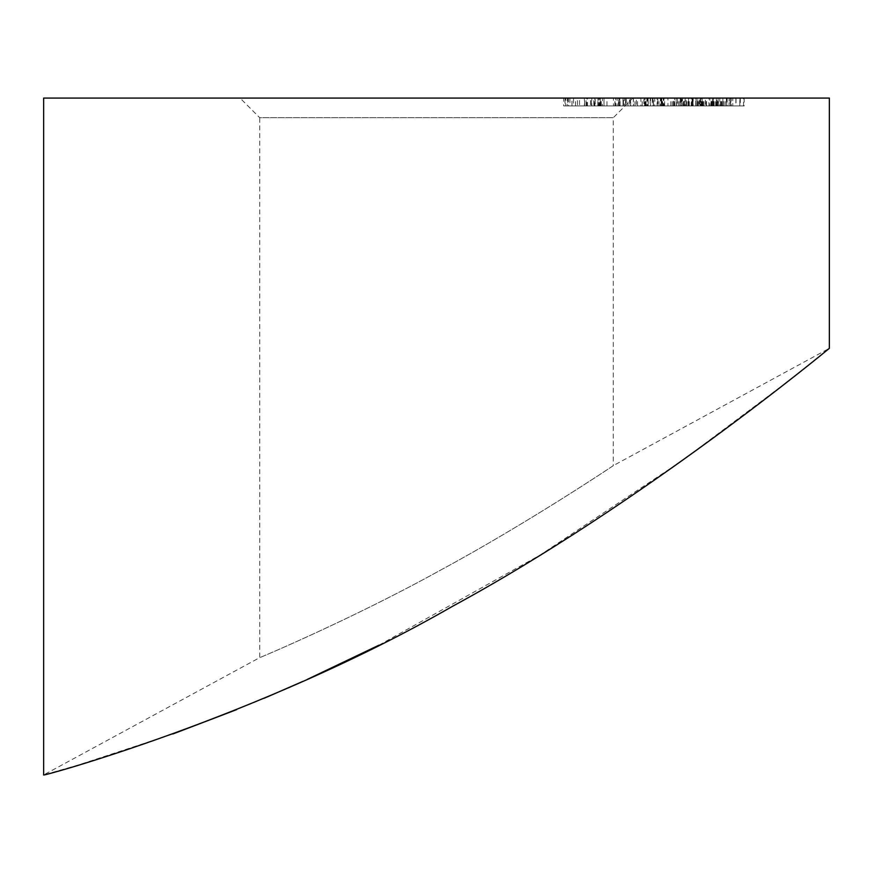 <?xml version="1.0" encoding="UTF-8"?>
<svg xmlns="http://www.w3.org/2000/svg" width="873" height="873" viewBox="0 0 873 873"><rect width="100%" height="100%" fill="white"/><g stroke="black" fill="none" stroke-linecap="round" stroke-linejoin="round"><path stroke-width="0.65" stroke-dasharray="4.37 3.27" d="M378.98 645.169L540.071 555.097L682.184 460.606L787.588 381.654L829.35 348.327L613.283 465.647C613.097 465.887 525.088 524.651 439.435 570.735C353.118 618.52 258.386 658.406 259.718 657.62C258.113 658.515 353.249 618.477 439.839 570.516C525.546 524.367 612.955 465.975 613.283 465.647L613.283 117.713L259.718 117.713L240.075 98.071L632.925 98.071L240.075 98.071M172.93 733.953L78.068 765.097L43.65 774.929L259.718 657.62L259.718 117.713L613.283 117.713L632.925 98.071M599.096 98.071L625.515 98.071L594.24 98.071L594.24 105.928L599.096 105.928L599.096 98.071M625.515 105.928L599.096 105.928L630.251 105.928L630.251 98.071L624.337 98.071L653.048 98.071L653.048 105.928L624.337 105.928L650.56 105.928L650.56 98.071L625.505 98.071L625.505 105.928L625.515 98.071M667.921 98.071L643.837 98.071L667.921 98.071L667.921 105.928L674.709 105.928L674.709 98.071M674.709 105.928L640.913 105.928L640.913 98.071L643.837 98.071L643.837 105.928L661.461 105.928L661.461 98.071M677.568 98.071L716.973 98.071L676.389 98.071L676.389 105.928L677.568 105.928L677.568 98.071M691.22 105.928L718.13 105.928L718.13 98.071L716.973 98.071L716.973 105.928L691.22 105.928L691.22 98.071M691.634 105.928L739.758 105.928L697.134 105.928L697.134 98.071L739.758 98.071L696.883 98.071L727.176 98.071L727.176 105.928L692.693 105.928L692.682 98.071L681.366 98.071L681.366 105.928L682.522 105.928L682.522 98.071L713.459 98.071L713.459 105.928L712.346 105.928L712.346 98.071L687.826 98.071L692.682 98.071L692.693 105.928L682.522 105.928L691.634 105.928L691.634 98.071M740.009 98.071L739.758 105.928L740.009 98.071M699.95 98.071L732.785 98.071L732.785 105.928L732.72 98.071L699.95 98.071L699.95 105.928L730.254 105.928L730.254 98.071M730.254 105.928L702.427 105.928L729.097 105.928L729.097 98.071L729.02 105.928L719.799 105.928L719.799 98.071M673.596 98.071L629.531 98.071L629.531 105.928L633.449 105.928L633.449 98.071L673.596 98.071L673.596 105.928L676.16 105.928L676.16 98.071M676.16 105.928L633.449 105.928L661.101 105.928L661.101 98.071L660.686 105.928L673.596 105.928M599.729 98.071L623.486 98.071L595.244 98.071L595.244 105.928L597.94 105.928L597.94 98.071L599.729 98.071L599.729 105.928L613.446 105.928L613.446 98.071M613.446 105.928L591.447 105.928L591.447 98.071L594.851 98.071L594.851 105.928L603.985 105.928L603.985 98.071L653.419 98.071L622.995 98.071L624.337 98.071L624.337 105.928L623.016 105.928L622.995 98.071L626.268 98.071L626.268 105.928L623.016 105.928L648.093 105.928L648.093 98.071M43.65 98.071L829.35 98.071M563.685 98.071L602.425 98.071L563.685 98.071L563.685 105.928L584.583 105.928L584.583 98.071M615.716 98.071L647.493 98.071L615.716 98.071L615.716 105.928L644.58 105.928L644.58 98.071M650.167 98.071L686.123 98.071L686.123 105.928L684.53 105.928L684.53 98.071L697.243 98.071L697.243 105.928L695.639 105.928L695.639 98.071L650.167 98.071L650.167 105.928L676.226 105.928L676.226 98.071M676.226 105.928L695.639 105.928L672.297 105.928L693.162 105.928L693.162 98.071L691.951 98.071L691.951 105.928L663.284 105.928L663.284 98.071L663.273 105.928L661.21 105.928L661.21 98.071M661.21 105.928L682.031 105.928L682.031 98.071L680.154 98.071L680.154 105.928L680.896 105.928L680.875 98.071L714.092 98.071L714.092 105.928L652.24 105.928L652.24 98.071M692.103 98.071L726.663 98.071L726.663 105.928L726.303 98.071L692.103 98.071L692.103 105.928L721.829 105.928L721.829 98.071M721.829 105.928L697.571 105.928L722.909 105.928L722.909 98.071L722.593 105.928L712.172 105.928L712.172 98.071M740.293 98.071L702.198 98.071L740.293 98.071L740.293 105.928L744.156 105.928L744.156 98.071M689.168 98.071L730.581 98.071L688.535 98.071L688.535 105.928L689.168 105.928L689.168 98.071M705.428 105.928L731.214 105.928L731.214 98.071L730.581 98.071L730.581 105.928L705.428 105.928L705.428 98.071M699.153 98.071L661.789 98.071L699.153 98.071L699.153 105.928L701.292 105.928L701.292 98.071M648.093 105.928L657.085 105.928L657.085 98.071L653.419 98.071L653.419 105.928L627.971 105.928L627.971 98.071M627.971 105.928L619.23 105.928L619.23 98.071L598.769 98.071L604.007 98.071L604.007 105.928L617.135 105.928L617.135 98.071M590.519 98.071L565.017 98.071L590.519 98.071L590.519 105.928L587.507 105.928L587.507 98.071M307.121 679.478L302.669 681.475M264.159 698.269L236.692 709.607M584.583 105.928L602.425 105.928L602.425 98.071M602.425 105.928L600.362 105.928L600.362 98.071M600.362 105.928L586.067 105.928L586.067 98.071M586.067 105.928L579.53 105.928L579.53 98.071M579.53 105.928L593.826 105.928L593.826 98.071M593.826 105.928L591.763 105.928L591.763 98.071M591.763 105.928L577.468 105.928L577.468 98.071M577.468 105.928L567.221 105.928L567.221 98.071M567.221 105.928L563.685 105.928M615.029 105.928L615.029 98.071M597.819 105.928L597.819 98.071M617.135 105.928L623.486 105.928L623.486 98.071M623.486 105.928L619.819 105.928L619.819 98.071M619.819 105.928L599.729 105.928M600.308 105.928L619.677 105.928L619.677 98.071L600.308 98.071L618.444 98.071L618.444 105.928L600.308 105.928L600.308 98.071M606.986 105.928L606.986 98.071M614.898 105.928L614.898 98.071M644.58 105.928L647.493 105.928L647.493 98.071M647.493 105.928L618.63 105.928L618.63 98.071M618.63 105.928L615.716 105.928M644.765 105.928L644.765 98.071M642.19 105.928L642.19 98.071M646.085 105.928L646.085 98.071M634.998 105.928L634.998 98.071M657.347 105.928L657.347 98.071M636.373 105.928L654.739 105.928L636.373 105.928L636.373 98.071L654.739 98.071L633.361 98.071L633.361 105.928L636.373 105.928M657.849 105.928L654.739 105.928L654.739 98.071L657.849 98.071L657.849 105.928M653.561 105.928L653.561 98.071M637.519 105.928L637.519 98.071M678.288 105.928L678.288 98.071M673.792 105.928L673.792 98.071M679.674 105.928L679.674 98.071M683.406 105.928L683.406 98.071M674.414 105.928L674.414 98.071M672.297 105.928L672.297 98.071M686.516 105.928L686.516 98.071M652.24 105.928L650.167 105.928M716.144 105.928L716.144 98.071M717.584 105.928L717.584 98.071M689.266 105.928L689.266 98.071M687.826 105.928L687.826 98.071M710.938 105.928L710.938 98.071M686.003 105.928L708.941 105.928L686.003 105.928L686.003 98.071L708.941 98.071L685.152 98.071L685.152 105.928L686.003 105.928M709.869 105.928L708.941 105.928L708.941 98.071L709.869 98.071L709.869 105.928M701.914 105.928L701.914 98.071M692.998 105.928L692.998 98.071M722.779 105.928L722.779 98.071M717.442 105.928L717.442 98.071M713.819 105.928L713.819 98.071M698.509 105.928L698.509 98.071M697.571 105.928L697.571 98.071M718.512 105.928L718.512 98.071M712.172 105.928L693.042 105.928L693.042 98.071M693.042 105.928L692.103 105.928M730.679 105.928L730.679 98.071M725.245 105.928L725.245 98.071M702.863 105.928L702.863 98.071M702.427 105.928L702.427 98.071M723.837 105.928L723.837 98.071M719.799 105.928L700.375 105.928L700.375 98.071M744.156 105.928L743.545 105.928L743.545 98.071M743.545 105.928L702.198 105.928L702.198 98.071M702.198 105.928L702.514 98.071M702.514 105.928L739.813 105.928L739.813 98.071M721.131 105.928L721.131 98.071M715.653 105.928L715.653 98.071M716.329 105.928L736.026 105.928L736.026 98.071L700.626 98.071L700.626 105.928L716.329 105.928L716.329 98.071L735.874 98.071L735.874 105.928L700.779 105.928L700.779 98.071L716.329 98.071M720.29 105.928L720.29 98.071M706.202 105.928L706.202 98.071M714.169 105.928L714.169 98.071M706.541 105.928L726.783 105.928L726.783 98.071L692.693 98.071L696.883 98.071L696.883 105.928L706.541 105.928L706.541 98.071M712.87 105.928L712.87 98.071M696.883 105.928L696.883 98.071M692.693 105.928L692.693 98.071M703.114 105.928L703.114 98.071M692.78 105.928L713.35 105.928L713.35 98.071L680.896 98.071L680.896 105.928L692.78 105.928L692.78 98.071M701.39 105.928L701.39 98.071M683.777 105.928L683.777 98.071M701.292 105.928L697.014 105.928L697.014 98.071M697.014 105.928L661.789 105.928L661.789 98.071M661.789 105.928L663.96 105.928L663.96 98.071M663.96 105.928L695.737 105.928L695.737 98.071M695.737 105.928L699.153 105.928M670.857 105.928L670.857 98.071M664.626 105.928L664.626 98.071M662.607 105.928L662.607 98.071M645.704 105.928L645.704 98.071M661.461 105.928L667.921 105.928M646.86 105.928L644.961 105.928L644.961 98.071L662.291 98.071L662.291 105.928L646.86 105.928L660.392 105.928L660.392 98.071L646.86 98.071L646.86 105.928M648.213 105.928L648.213 98.071M659.006 105.928L659.006 98.071M630.666 105.928L630.666 98.071M623.224 105.928L623.224 98.071M601.006 105.928L601.006 98.071M604.007 105.928L623.016 105.928L604.007 105.928M598.016 105.928L598.769 105.928L598.769 98.071L598.016 98.071L598.016 105.928M623.016 105.928L623.016 98.071L623.016 105.928M601.257 105.928L601.257 98.071M587.507 105.928L586.787 105.928L586.787 98.071M586.787 105.928L571.979 105.928L571.979 98.071M571.979 105.928L567.668 105.928L567.668 98.071M567.668 105.928L565.639 105.928L565.639 98.071M565.639 105.928L569.949 105.928L569.949 98.071M569.949 105.928L565.017 105.928L565.017 98.071M565.017 105.928L568.574 105.928L568.574 98.071M568.574 105.928L573.506 105.928L573.506 98.071M573.506 105.928L590.519 105.928M584.386 105.928L575.536 105.928L584.386 105.928L584.386 98.071L586.023 98.071L575.536 98.071L584.386 98.071M586.023 105.928L586.023 98.071M575.536 105.928L575.536 98.071M688.644 105.928L688.644 98.071M673.487 105.928L673.487 98.071M674.545 105.928L674.545 98.071M711.757 105.928L711.757 98.071M703.944 105.928L703.944 98.071M718.468 105.928L718.468 98.071M716.886 105.928L716.886 98.071M711.484 105.928L711.484 98.071M645.234 105.928L645.234 98.071M620.092 105.928L620.092 98.071"/><path stroke-width="1.31" d="M43.65 774.929C37.703 777.81 258.823 717.715 452.41 606.375C641.513 503.863 825.934 351.153 829.35 348.327L829.35 98.071L43.65 98.071L43.65 774.929M378.98 645.169L307.121 679.478M302.669 681.475L264.159 698.269M236.692 709.607L172.93 733.953"/></g></svg>

